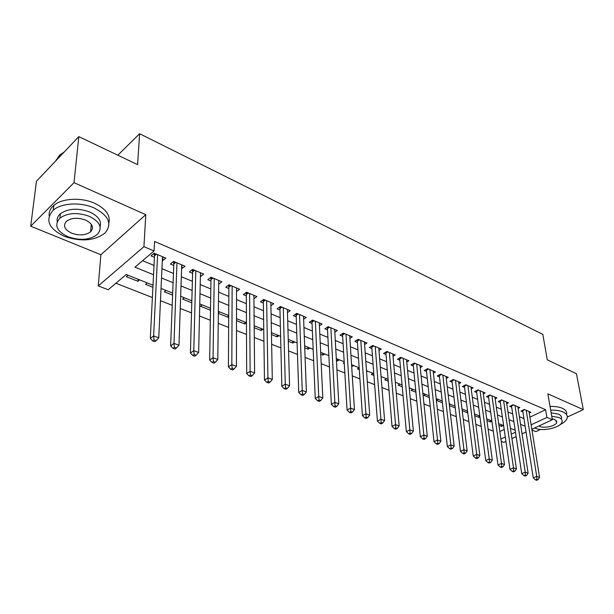 <?xml version="1.0" encoding="UTF-8"?>
<svg xmlns="http://www.w3.org/2000/svg" width="614" height="614" viewBox="0 0 614 614"><rect width="100%" height="100%" fill="white"/><g stroke="black" fill="none" stroke-linecap="round" stroke-linejoin="round"><path stroke-width="0.92" d="M91.095 226.389L92.184 225.929M153.009 285.218L126.246 274.504L108.21 289.754L98.271 285.924L143.937 246.674L154.068 250.972L134.919 267.167L153.546 274.757M100.873 254.726L145.779 214.654L74.018 182.673L78.815 136.63L36.456 181.207L30.7 226.19L100.873 254.726L98.271 285.924M531.97 430.038L535.869 431.627L540.581 429.439M505.928 441.382L503.81 442.372L501.208 441.374M115.916 283.238L152.387 297.537M160.477 300.707L172.212 305.311M180.24 308.458L191.514 312.871M199.481 315.995L210.318 320.247M218.223 323.348L228.646 327.431M236.49 330.501L246.506 334.43M254.288 337.485L263.92 341.254M271.641 344.285L280.905 347.915M288.565 350.916L297.475 354.408M305.081 357.394L313.647 360.748M321.199 363.711L329.434 366.942M336.925 369.874L344.853 372.982M352.29 375.898L359.911 378.884M367.295 381.778L374.632 384.656M381.954 387.526L389.007 390.289M396.276 393.144L403.068 395.8M410.282 398.632L416.814 401.195M423.975 403.997L430.26 406.46M437.368 409.246L443.415 411.618M450.469 414.381L456.286 416.66M463.286 419.408L468.881 421.603M475.835 424.328L481.215 426.438M488.115 429.14L493.288 431.166M74.018 182.673L30.7 226.19M567.351 417.029L583.3 409.63L547.865 393.843L552.331 419.723L531.847 429.286M78.815 136.63L137.613 164.644L139.608 133.722L542.814 334.384L547.281 359.835L576.454 373.734L583.3 409.63M162.319 260.62L165.903 258.141L154.175 253.191L150.99 255.869L154.429 257.312M181.598 268.709L185.044 266.223L173.616 261.403L170.416 264.02L173.762 265.425M200.379 276.592L203.702 274.105L192.566 269.4L189.342 271.956L192.604 273.33M218.691 284.198L221.884 281.78L211.024 277.198L207.785 279.7L210.963 281.028M236.536 291.535L239.613 289.263L229.03 284.796L225.768 287.237L228.868 288.542M253.935 298.696L256.898 296.57L246.575 292.21L243.305 294.597L246.329 295.864M270.912 305.695L273.775 303.692L263.698 299.44L260.413 301.773L263.36 303.017M287.475 312.534L290.238 310.646L280.406 306.493L277.106 308.781L279.984 309.986M303.638 319.211L306.309 317.43L296.708 313.378L293.4 315.619L296.209 316.793M319.418 325.742L322.005 324.062L312.633 320.101L309.31 322.296L312.058 323.448M334.83 332.128L337.332 330.532L328.183 326.663L324.852 328.812L327.531 329.941M349.888 338.368L352.313 336.856L343.372 333.08L340.033 335.183L342.65 336.28M364.593 344.477L366.949 343.042L358.208 339.35L354.869 341.407L357.432 342.482M378.976 350.448L381.263 349.082L372.713 345.475L369.367 347.493L371.877 348.545M393.037 356.289L395.255 354.992L386.897 351.461L383.55 353.441L385.999 354.47M406.783 362.007L408.939 360.771L400.765 357.317L397.419 359.259L399.814 360.264M420.229 367.602L422.332 366.42L414.335 363.043L410.981 364.954L413.322 365.936M433.392 373.082L435.433 371.954L427.605 368.653L424.251 370.518L426.546 371.478M446.263 378.447L448.258 377.372L440.591 374.133L437.237 375.968L439.486 376.912M458.873 383.696L460.807 382.668L453.309 379.506L449.955 381.302L452.15 382.223M471.214 388.846L473.102 387.864L465.757 384.763L462.403 386.528L464.56 387.426M483.302 393.889L485.137 392.945L477.945 389.905L474.599 391.64L476.702 392.53M495.137 398.831L496.933 397.926L489.888 394.948L486.541 396.652L488.606 397.519M506.742 403.674L508.492 402.807L501.584 399.891L498.238 401.564L500.264 402.408M518.109 408.417L519.812 407.589L513.043 404.726L509.704 406.376L511.692 407.205M501.277 424.673L501.531 426.385L498.921 425.341M490.149 420.222L490.386 421.941L486.94 420.559M478.805 415.678L479.035 417.405L474.706 415.678M467.231 411.042L467.454 412.785L462.212 410.697M449.44 405.601L455.235 407.911M436.393 400.389L442.418 402.799M425.609 394.372L423.775 395.355L429.316 397.573M412.892 389.284L411.058 390.281L415.924 392.223M399.906 384.08L398.079 385.101L402.239 386.766M386.643 378.769L384.817 379.813L388.248 381.179M373.097 373.35L371.27 374.41L373.926 375.469M359.159 367.863L357.432 368.884L359.282 369.628M351.692 364.777L351.692 366.596M344.239 362.667L343.287 363.242L344.293 363.642M337.431 359.067L337.539 360.948L336.403 360.495M322.857 353.227L322.949 355.13L320.754 354.247M307.952 347.263L308.028 349.174L304.721 347.854M292.709 341.161L292.771 343.088L288.296 341.3M277.114 334.914L277.16 336.856L271.457 334.584M261.157 328.521L261.18 330.478L254.196 327.692M244.817 321.982L244.825 323.954L236.497 320.631M228.086 315.281L228.07 317.269L218.346 313.386M202.19 304.912L200.425 306.232L210.487 310.254M184.346 297.767L182.588 299.118L191.791 302.794M166.049 290.437L164.306 291.827L172.611 295.134M147.291 282.924L145.556 284.343L152.909 287.275M499.804 431.535L504.194 429.439M503.357 425.51L501.531 426.385M491.898 421.204L490.386 421.941M479.948 416.952L479.035 417.405M450.262 404.25L449.341 404.726M438.058 399.361L436.377 400.251M367.602 371.148L366.566 371.746M353.633 365.553L351.807 366.642M339.365 359.835L337.539 360.948M324.768 353.994L322.949 355.13M309.847 348.023L308.028 349.174M294.582 341.906L292.771 343.088M278.963 335.651L277.16 336.856M262.976 329.25L261.18 330.478M246.452 322.81L244.825 323.954M228.707 316.816L228.07 317.269M219.605 311.881L218.354 312.802M139.647 279.869L137.92 281.296L126.323 276.668L128.042 275.218M529.905 417.182L545.593 409.707L154.559 241.463L154.068 250.972M142.578 260.689L154.014 265.425M161.95 268.709L173.455 273.468M181.322 276.73L192.382 281.304M200.202 284.543L210.832 288.948M218.592 292.157L228.822 296.393M236.528 299.578L246.36 303.654M254.012 306.823L263.475 310.738M271.066 313.884L280.168 317.653M287.705 320.769L296.47 324.399M303.953 327.492L312.38 330.984M319.81 334.062L327.914 337.416M335.29 340.471L343.096 343.702M350.417 346.733L357.931 349.842M365.2 352.85L372.429 355.844M379.652 358.837L386.605 361.715M393.774 364.685L400.466 367.456M407.589 370.403L414.028 373.066M421.097 375.991L427.298 378.562M434.313 381.463L440.276 383.934M447.245 386.82L452.986 389.199M459.901 392.062L465.435 394.349M472.296 397.189L477.615 399.392M484.438 402.216L489.55 404.334M496.327 407.136L501.247 409.177M507.97 411.963L512.705 413.92M519.383 416.683L523.934 418.571M529.245 413.076L530.91 412.27L524.279 409.469L520.948 411.088L522.89 411.902M139.608 133.722L117.819 155.212M145.779 214.654L143.937 246.674M545.593 409.707L546.897 417.42L552.331 419.723M515.177 430.237L510.411 428.334M503.634 425.617L498.683 423.637M491.86 420.905L486.702 418.84M479.841 416.092L474.476 413.943M467.561 411.173L461.989 408.939M455.02 406.153L449.233 403.835M442.21 401.026L436.193 398.616M429.125 395.784L422.869 393.275M415.747 390.427L409.246 387.825M402.07 384.947L395.316 382.246M388.086 379.352L381.071 376.543M373.788 373.627L366.489 370.702M359.159 367.763L351.576 364.731M344.185 361.769L336.303 358.614M328.858 355.629L320.661 352.352M313.163 349.343L304.651 345.935M297.092 342.911L288.235 339.365M280.621 336.318L271.419 332.634M263.744 329.557L254.181 325.727M246.452 322.634L236.505 318.651M228.715 315.527L218.369 311.39M210.518 308.243L199.757 303.938M191.852 300.768L180.654 296.286M172.688 293.093L161.045 288.434M500.886 439.071L505.291 436.999M511.278 434.182L515.468 432.21M526.044 431.995L522.038 433.86M516.136 436.615L511.93 438.58M531.133 424.842L546.897 417.42M161.52 278.012L173.094 282.724M181.007 285.955L192.128 290.483M199.995 293.692L210.686 298.051M218.484 301.228L228.769 305.419M236.513 308.573L246.406 312.61M254.089 315.742L263.606 319.618M271.234 322.726L280.383 326.456M287.958 329.541L296.762 333.133M304.275 336.196L312.749 339.649M320.209 342.689L328.36 346.012M335.766 349.036L343.61 352.229M350.962 355.23L358.507 358.3M365.814 361.278L373.074 364.24M380.319 367.195L387.304 370.042M394.503 372.974L401.226 375.714M408.371 378.623L414.841 381.263M421.933 384.157L428.158 386.69M435.203 389.56L441.19 392.001M448.182 394.856L453.946 397.204M460.891 400.036L466.44 402.293M473.333 405.102L478.667 407.282M485.505 410.068L490.64 412.163M497.44 414.926L502.375 416.944M509.121 419.692L513.872 421.626M520.572 424.358L525.139 426.223M138.05 279.224L137.92 281.296M200.555 272.769L200.463 276.622M181.967 264.926L181.828 268.809M162.887 256.867L162.71 260.781M524.763 409.676L522.698 410.674L533.244 477.853L536.728 476.357L526.221 410.29M536.874 479.265L535.485 479.864L536.621 480.278L538.01 479.68L536.874 479.265L536.728 476.357L539.568 477.393L528.984 411.457M522.698 410.674L522.606 410.282M533.244 477.853L535.485 479.864M538.01 479.68L539.568 477.393M534.364 428.111L535.761 428.357M559.983 424.704C564.143 422.639 566.568 420.367 567.244 417.888C567.743 415.448 566.323 413.468 562.977 411.94C559.784 410.597 555.685 409.999 550.674 410.152M566.576 414.227C567.075 411.779 565.655 409.784 562.309 408.249C559.131 406.898 555.041 406.299 550.037 406.445M551.134 412.808L558.372 414.105C560.805 415.202 561.841 416.645 561.465 418.418M534.802 427.904L535.723 428.342C543.267 431.819 561.204 427.421 562.071 421.803C562.447 420.03 561.411 418.602 558.97 417.505L551.725 416.223M538.908 425.986L539.798 426.438C544.641 428.695 556.223 425.863 556.791 422.248L554.78 419.462L552.163 418.786M64.316 236.313C80.971 241.962 94.533 240.88 104.994 233.074C112.523 224.087 108.893 215.706 94.103 207.931C80.733 201.876 61.4 202.919 53.264 210.149C44.814 219.835 48.506 228.554 64.316 236.313M108.87 223.074C110.643 215.361 105.861 208.752 94.525 203.234C81.194 197.155 61.922 198.199 53.802 205.444C50.34 208.453 48.798 211.891 49.166 215.775M57.232 221.608C56.749 218.653 57.808 216.028 60.418 213.726C68.277 208.369 78.078 207.801 89.805 212.022C98.347 216.143 101.77 221.063 100.082 226.796M67.916 236.735C79.904 240.811 89.698 240.066 97.296 234.502C102.814 227.978 100.189 221.93 89.406 216.358C77.64 212.152 67.816 212.72 59.934 218.07C53.948 224.947 56.603 231.171 67.916 236.735M85.507 220.058C77.901 217.356 71.569 217.747 66.527 221.217C62.72 225.607 64.432 229.598 71.661 233.182C79.359 235.83 85.676 235.369 90.603 231.808C94.211 227.564 92.514 223.649 85.507 220.058M91.187 225.346L91.762 225.023M64.125 152.088L59.604 155.104L55.536 161.129M56.542 160.07L59.55 155.565M513.573 404.948L511.5 405.969L521.739 473.663L525.231 472.143L515.031 405.562M525.384 475.082L523.988 475.689L525.147 476.111L526.543 475.505L525.384 475.082L525.231 472.143L528.124 473.202L517.848 406.76M511.5 405.969L511.401 405.539M521.739 473.663L523.988 475.689M526.543 475.505L528.124 473.202M502.152 400.128L500.08 401.165L509.996 469.388L513.488 467.837L503.603 400.742M513.649 470.815L512.253 471.429L513.434 471.859L514.831 471.245L513.649 470.815L513.488 467.837L516.451 468.919L506.481 401.955M500.08 401.165L499.973 400.696M509.996 469.388L512.253 471.429M514.831 471.245L516.451 468.919M490.502 395.209L488.429 396.26L498 465.021L501.5 463.44L491.952 395.823M501.669 466.456L500.264 467.085L501.477 467.523L502.874 466.893L501.669 466.456L501.5 463.44L504.524 464.552L494.884 397.058M488.429 396.26L488.307 395.754M498 465.021L500.264 467.085M502.874 466.893L504.524 464.552M478.613 390.189L476.533 391.264L485.751 460.561L489.251 458.957L480.056 390.796M489.427 461.997L488.023 462.641L489.258 463.086L490.663 462.449L489.427 461.997L489.251 458.957L492.336 460.086L483.049 392.062M476.533 391.264L476.403 390.711M485.751 460.561L488.023 462.641M490.663 462.449L492.336 460.086M466.471 385.062L464.399 386.152L473.233 456.002L476.74 454.368L467.906 385.669M476.917 457.445L475.52 458.098L476.779 458.558L478.183 457.906L476.917 457.445L476.74 454.368L479.895 455.527L470.969 386.958M464.399 386.152L464.245 385.554M473.233 456.002L475.52 458.098M478.183 457.906L479.895 455.527M454.076 379.828L451.996 380.941L460.446 451.351L463.946 449.678L455.504 380.434M464.138 452.794L462.733 453.462L464.023 453.93L465.427 453.262L464.138 452.794L463.946 449.678L467.17 450.86L458.627 381.754M451.996 380.941L451.835 380.296L453.316 379.506M460.446 451.351L462.733 453.462M465.427 453.262L467.17 450.86M441.412 374.479L439.34 375.614L447.368 446.593L450.876 444.889L442.84 375.085M451.075 448.043L449.671 448.719L450.991 449.195L452.395 448.519L451.075 448.043L450.876 444.889L454.176 446.094L446.033 376.428M439.34 375.614L439.156 374.924M447.368 446.593L449.671 448.719M452.395 448.519L454.176 446.094M428.48 369.022L426.408 370.173L434.006 441.727L437.513 439.992L429.9 369.62M437.721 443.178L436.316 443.868L437.667 444.359L439.071 443.669L437.721 443.178L437.513 439.992L440.883 441.228L433.162 370.994M426.408 370.173L426.208 369.428M434.006 441.727L436.316 443.868M439.071 443.669L440.883 441.228M415.271 363.442L413.191 364.616L420.337 436.746L423.844 434.981L416.676 364.033M424.059 438.212L422.655 438.91L424.036 439.417L425.441 438.711L424.059 438.212L423.844 434.981L427.29 436.247L420.007 365.445M413.191 364.616L412.976 363.818M420.337 436.746L422.655 438.91M425.441 438.711L427.29 436.247M401.763 357.739L399.691 358.937L406.353 431.657L409.86 429.854L403.16 358.33M410.091 433.123L408.678 433.845L410.091 434.351L411.503 433.637L410.091 433.123L409.86 429.854L413.391 431.151L406.568 359.766M399.691 358.937L399.461 358.077M406.353 431.657L408.678 433.845M411.503 433.637L413.391 431.151M387.956 351.906L385.884 353.134L392.054 426.454L395.554 424.612L389.345 352.497M395.792 427.92L394.388 428.656L395.83 429.178L397.235 428.449L395.792 427.92L395.554 424.612L399.161 425.932L392.83 353.963M385.884 353.134L385.638 352.206M392.054 426.454L394.388 428.656M397.235 428.449L399.161 425.932M373.842 345.951L371.769 347.194L377.41 421.12L380.918 419.247L375.223 346.526M381.156 422.593L379.751 423.345L381.233 423.883L382.637 423.13L381.156 422.593L380.918 419.247L384.61 420.598L378.784 348.031M371.769 347.194L371.501 346.204M377.41 421.12L379.751 423.345M382.637 423.13L384.61 420.598M359.405 339.849L357.34 341.123L362.429 415.67L365.921 413.752L360.771 340.432M366.174 417.144L364.777 417.904L366.289 418.456L367.694 417.697L366.174 417.144L365.921 413.752L369.705 415.141L364.417 341.967M357.34 341.123L357.049 340.064M362.429 415.67L364.777 417.904M367.694 417.697L369.705 415.141M344.638 333.617L342.574 334.914L347.079 410.083L350.571 408.126L345.989 334.185M350.84 411.557L349.435 412.339L350.985 412.9L352.39 412.124L350.84 411.557L350.571 408.126L354.447 409.546L349.719 335.758M342.574 334.914L342.259 333.778M347.079 410.083L349.435 412.339M352.39 412.124L354.447 409.546M329.526 327.231L327.462 328.559L331.36 404.357L334.853 402.362L330.862 327.799M335.121 405.839L333.724 406.637L335.313 407.212L336.71 406.422L335.121 405.839L334.853 402.362L338.813 403.812L334.676 329.411M327.462 328.559L327.132 327.346M331.36 404.357L333.724 406.637M336.71 406.422L338.813 403.812M314.053 320.7L311.996 322.058L315.258 398.494L318.735 396.452L315.381 321.26M319.027 399.983L317.63 400.796L319.257 401.387L320.654 400.574L319.027 399.983L318.735 396.452L322.803 397.949L319.288 322.91M311.996 322.058L311.643 320.754M315.258 398.494L317.63 400.796M320.654 400.574L322.803 397.949M298.212 314.015L296.163 315.396L298.757 392.492L302.226 390.404L299.525 314.568M302.518 393.973L301.129 394.81L302.802 395.408L304.191 394.579L302.518 393.973L302.226 390.404L306.386 391.932L303.523 316.256M296.163 315.396L295.787 314.007M298.757 392.492L301.129 394.81M304.191 394.579L306.386 391.932M281.995 307.161L279.946 308.581L281.834 386.329L285.287 384.195L283.284 307.706M285.602 387.818L284.213 388.67L285.924 389.291L287.314 388.439L285.602 387.818L285.287 384.195L289.562 385.761L287.383 309.441M279.946 308.581L279.547 307.092M281.834 386.329L284.213 388.67M287.314 388.439L289.562 385.761M265.378 300.146L263.337 301.589L264.481 380.012L267.927 377.833L266.653 300.683M268.249 381.501L266.867 382.368L268.625 383.006L270.007 382.138L268.249 381.501L267.927 377.833L272.309 379.437L270.851 302.456M263.337 301.589L262.907 300M264.481 380.012L266.867 382.368M270.007 382.138L272.309 379.437M248.348 292.955L246.321 294.436L246.682 373.535L250.113 371.301L249.606 293.484M250.451 375.024L249.077 375.914L250.873 376.566L252.247 375.676L250.451 375.024L250.113 371.301L254.61 372.951L253.904 295.303M246.321 294.436L245.861 292.732M246.682 373.535L249.077 375.914M252.247 375.676L254.61 372.951M230.895 285.587L228.876 287.099L228.416 366.88L231.831 364.601L232.13 286.109M232.184 368.377L230.81 369.283L232.66 369.958L234.026 369.045L232.184 368.377L231.831 364.601L236.444 366.289L236.536 287.966M228.876 287.099L228.385 285.272M228.416 366.88L230.81 369.283M234.026 369.045L236.444 366.289M212.997 278.027L210.986 279.57L209.666 360.057L213.058 357.724L214.209 278.541M213.426 361.546L212.068 362.483L213.964 363.166L215.322 362.237L213.426 361.546L213.058 357.724L217.801 359.459L218.73 280.452M210.986 279.57L210.472 277.628M209.666 360.057L212.068 362.483M215.322 362.237L217.801 359.459M194.638 270.275L192.642 271.856L190.409 353.05L193.786 350.655L195.828 270.782M194.17 354.539L192.811 355.491L194.761 356.197L196.119 355.253L194.17 354.539L193.786 350.655L198.652 352.444L200.471 272.739M192.642 271.856L192.09 269.776M190.409 353.05L192.811 355.491M196.119 355.253L198.652 352.444M175.804 262.324L173.823 263.943L170.631 345.851L173.985 343.395L176.97 262.815M174.384 347.34L173.041 348.315L175.036 349.044L176.379 348.069L174.384 347.34L173.985 343.395L178.981 345.229L181.729 264.826M173.823 263.943L173.24 261.71M170.631 345.851L173.041 348.315M176.379 348.069L178.981 345.229M156.478 254.165L154.505 255.815L150.307 338.452L153.63 335.942L157.614 254.641M154.045 339.941L152.709 340.939L154.774 341.683L156.102 340.686L154.045 339.941L153.63 335.942L158.773 337.823L162.503 256.706M154.505 255.815L153.884 253.428M150.307 338.452L152.709 340.939M156.102 340.686L158.773 337.823M440.66 374.164L439.179 374.97M427.728 368.699L426.246 369.528M414.519 363.127L413.038 363.964M401.019 357.425L399.537 358.277M387.211 351.592L385.73 352.467M373.097 345.636L371.623 346.526M358.668 339.542L357.187 340.448M343.901 333.302L342.428 334.231M328.789 326.924L327.316 327.876M313.324 320.393L311.858 321.36M297.491 313.708L296.025 314.698M281.273 306.862L279.815 307.867M264.665 299.847L263.206 300.875M247.642 292.655L246.191 293.715M230.196 285.287L228.753 286.37M212.306 277.735L210.871 278.84M193.955 269.983L192.527 271.119M175.128 262.04L173.708 263.191M155.802 253.881L154.398 255.063M556.53 420.759L556.791 422.248M59.374 157.084L59.604 155.104M91.286 224.294L90.603 231.808M60.418 213.726L59.934 218.07M53.264 210.149L53.802 205.444"/></g></svg>
